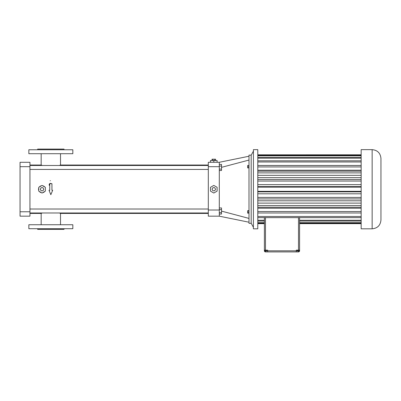 <?xml version="1.0" encoding="UTF-8"?>
<svg xmlns="http://www.w3.org/2000/svg" width="401" height="401" viewBox="0 0 401 401"><rect width="100%" height="100%" fill="white"/><g stroke="black" fill="none" stroke-linecap="round" stroke-linejoin="round"><path stroke-width="0.6" d="M219.302 216.169L208.309 216.169L208.309 162.29L219.302 162.29L219.302 216.169L248.996 222.219M248.996 156.24L219.302 162.29M251.191 155.142L251.191 223.317L248.996 223.317L248.996 155.142L251.191 155.142L253.392 151.182M217.106 162.29L217.106 160.53L213.803 160.53L213.803 162.29M210.505 162.29L210.505 160.53L213.803 160.53M221.502 167.347L248.996 160.054M221.502 211.111L248.996 218.405M248.996 165.458L247.673 165.458L247.673 166.365L248.996 166.365M248.996 167.588L247.673 167.588L247.673 166.365M248.996 167.904L247.673 167.904L247.673 167.588M248.996 210.695L247.673 210.695L247.673 211.036L248.996 211.036M248.996 212.264L247.673 212.264L247.673 211.036M248.996 213.152L247.673 213.152L247.673 212.264M59.353 212.981L60.516 213.422L208.309 213.422M29.945 213.422L41.163 213.422L41.163 224.745M42.326 212.981L41.163 213.422M44.732 191.498L44.752 191.472A3.519 3.519 0 0 1 42.631 192.696M42.326 165.478L41.163 165.037L42.326 165.478M59.353 165.478L60.516 165.037L208.309 165.037M29.945 169.438L208.309 169.438M29.945 212.981L208.309 212.981M219.302 170.5L221.502 170.5L221.502 169.112L219.302 169.112M219.302 166.069L221.502 166.069L221.502 169.112M219.302 164.41L221.502 164.41L221.502 166.069M219.302 214.044L221.502 214.044L221.502 212.655L219.302 212.655M219.302 209.613L221.502 209.613L221.502 212.655M219.302 207.959L221.502 207.959L221.502 209.613M251.191 223.317L253.392 227.277M213.803 185.417L210.505 187.322L210.505 191.132L213.803 193.036L217.106 191.132L217.106 187.322L213.803 185.417M20.05 211.773L20.05 162.29L29.945 162.29L29.945 216.169L20.05 216.169L20.05 211.773L29.945 211.773M50.787 183.357L51.303 183.688M49.313 185.352C49.002 184.475 49.268 183.828 50.115 183.397L50.04 183.392M50.451 180.691L50.165 180.741M39.333 191.472A3.519 3.519 0 0 0 41.453 192.696M38.742 188.004A3.519 3.519 0 0 0 38.742 190.455M41.453 185.758A3.519 3.519 0 0 0 39.333 186.986M44.752 186.986A3.519 3.519 0 0 0 42.631 185.758M45.343 190.455L45.343 188.004M51.94 190.285L51.94 183.688L49.739 183.688L49.739 190.285L49.017 190.285L50.842 194.685L52.661 190.285L51.94 190.285M215.583 160.53L215.583 159.207L214.695 159.207L214.695 160.53M212.916 160.53L212.916 159.207L214.695 159.207M212.029 160.53L212.029 159.207L212.916 159.207M253.392 228.786L253.422 149.643L253.392 228.786M72.832 224.745L28.847 224.745L28.847 228.705L72.832 228.705L72.832 224.745M45.343 191.132L45.343 187.322L42.045 185.417L38.742 187.322L38.742 191.132L42.045 193.036L45.343 191.132M72.832 153.708L28.847 153.708L28.847 149.753L72.832 149.753L72.832 153.708M215.583 189.227L214.695 187.688L212.916 187.688L212.029 189.227L212.916 190.771L214.695 190.771L215.583 189.227M253.422 228.816L257.793 228.816L257.793 149.643L253.422 149.643M43.819 189.227L42.932 187.688L41.153 187.688L40.265 189.227L41.153 190.771L42.932 190.771L43.819 189.227M64.035 228.705L64.035 229.367L37.644 229.367L37.644 228.705M37.644 149.753L37.644 149.092L64.035 149.092L64.035 149.753M264.389 223.638L257.793 223.638M264.389 223.091L257.793 223.091M264.389 222.68L257.793 222.68M264.389 221.061L257.793 221.061M264.389 220.264L257.793 220.264M361.156 217.643L257.793 217.643M361.156 216.485L257.793 216.485M361.156 212.981L257.793 212.981M361.156 211.522L257.793 211.522M361.156 208.229L257.793 208.229M361.156 207.282L257.793 207.282M361.156 205.583L257.793 205.583M361.156 203.122L257.793 203.122M361.156 200.796L257.793 200.796M361.156 198.926L257.793 198.926M361.156 197.407L257.793 197.407M361.156 193.803L257.793 193.803M361.156 191.848L257.793 191.848M361.156 191.332L257.793 191.332M361.156 187.127L257.793 187.127M361.156 186.61L257.793 186.61M361.156 184.655L257.793 184.655M361.156 181.051L257.793 181.051M361.156 179.533L257.793 179.533M361.156 177.663L257.793 177.663M361.156 175.337L257.793 175.337M361.156 172.876L257.793 172.876M361.156 171.172L257.793 171.172M361.156 170.23L257.793 170.23M361.156 166.936L257.793 166.936M361.156 165.473L257.793 165.473M361.156 161.969L257.793 161.969M361.156 160.816L257.793 160.816M361.156 158.195L257.793 158.195M361.156 157.398L257.793 157.398M361.156 155.778L257.793 155.778M361.156 155.367L257.793 155.367M361.156 154.821L257.793 154.821L361.156 154.806M264.389 217.643L264.389 250.81A1.098 1.098 0 0 0 265.487 251.908L298.479 251.908A1.098 1.098 0 0 0 299.577 250.81L299.577 217.643M265.487 217.643L265.487 250.149L264.389 250.149M267.688 251.908L267.688 250.149L265.487 250.149M299.577 250.149L296.279 250.149L296.279 251.908M361.156 228.816L361.156 149.643L372.153 149.643C377.496 150.164 380.429 153.097 380.95 158.44L380.95 220.019C380.429 225.362 377.496 228.294 372.153 228.816L361.156 228.816M361.156 220.264L299.577 220.264M361.156 221.061L299.577 221.061M361.156 222.68L299.577 222.68M361.156 223.091L299.577 223.091M361.156 223.638L299.577 223.638M264.946 250.149L264.946 251.026L265.652 251.026L265.652 250.149M266.64 250.149L266.64 251.026L265.652 251.026M266.911 250.149L266.911 251.026L266.64 251.026M298.625 250.149L298.625 251.026L297.026 251.026L297.026 250.149M299.051 250.149L299.051 251.026L298.625 251.026M297.612 250.149L297.612 251.026M380.95 220.019L380.95 158.44M208.309 166.686L219.302 166.686M208.309 210.014L219.302 210.014M20.05 166.686L29.945 166.686M267.688 250.81L296.279 250.81M298.479 250.149L298.479 217.643M265.487 251.026L265.487 251.908M372.153 228.816L372.153 149.643M298.479 251.026L298.479 251.908M29.945 165.037L41.163 165.037L41.163 153.708M29.945 165.478L208.309 165.478M29.945 209.021L208.309 209.021M60.516 213.422L60.516 224.745M60.516 153.708L60.516 165.037M264.389 223.653L257.793 223.653M361.156 223.653L299.577 223.653"/></g></svg>
